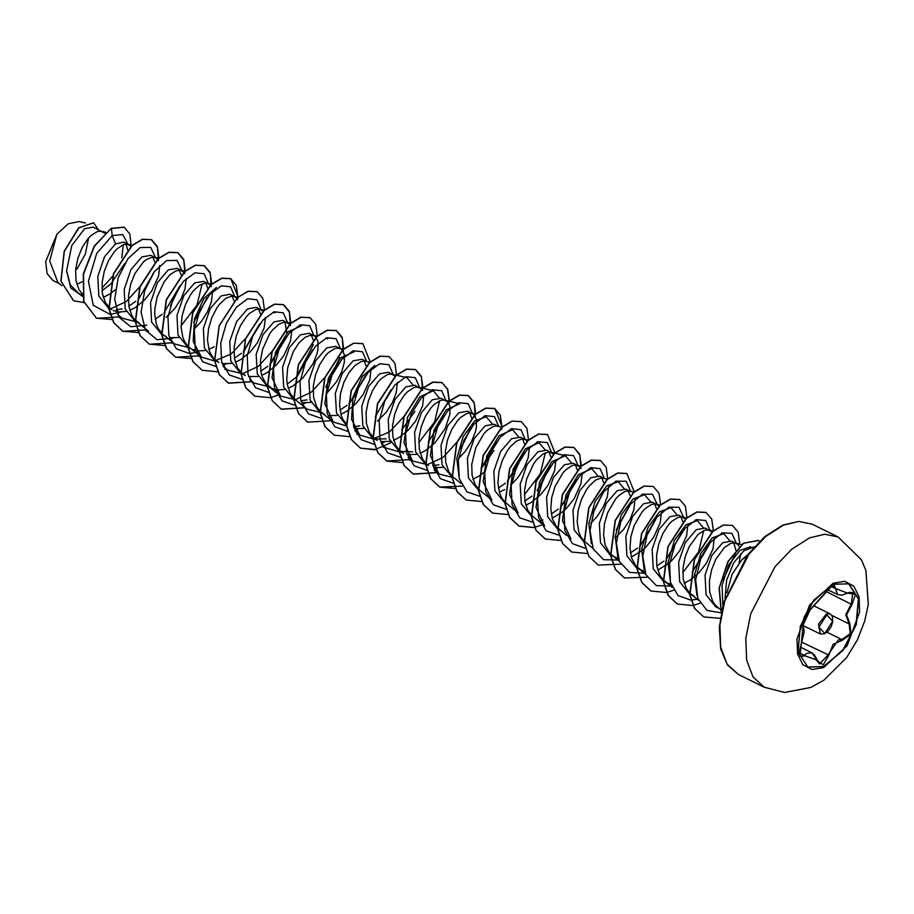 <?xml version="1.0" encoding="UTF-8"?>
<svg xmlns="http://www.w3.org/2000/svg" width="914" height="914" viewBox="0 0 914 914"><rect width="100%" height="100%" fill="white"/><g stroke="black" fill="none" stroke-linecap="round" stroke-linejoin="round"><path stroke-width="1.37" d="M848.706 583.715L858.383 598.887L856.052 624.525L842.651 650.482L823.48 666.477L807.713 667.049M832.94 584.286L848.82 583.772L858.589 598.876L856.315 624.536L842.914 650.551L823.708 666.592L807.827 667.106L798.071 652.013L800.333 626.341L813.734 600.327L832.94 584.286M802.972 624.685L804.48 616.264L832.208 585.497L836.31 588.787L847.438 593.037L855.481 594.386L851.939 604.622L846.604 614.791L849.826 623.554L851.037 634.042L842.125 640.371L833.145 644.21L828.884 655.075L823.308 664.821L816.705 660.319L819.572 664.078L827.935 655.018L838.355 639.88L841.897 639.537L850.249 633.688L849.049 623.896L845.747 614.688L851.288 603.948L852.911 592.569L849.255 592.352M801.258 657.097L807.211 653.27L811.952 652.825L816.83 660.057L805.588 656.069L800.024 655.932L803.223 625.519M747.458 555.027L742.042 559.631L746.178 556.74M742.042 559.631L732.08 574.243L726.859 592.878M104.676 233.23L93.228 227.072L84.534 228.694L71.76 245.58L66.608 270.75L70.218 284.848L78.821 293.531L82.397 295.302M102.791 231.756L99.683 231.162L96.907 231.779L90.829 235.732L87.755 238.988L82.123 247.591L77.861 258.182L75.679 269.55L76.011 280.438L78.981 289.589L82.249 294.114M131.228 246.392L123.904 242.141L115.53 243.947L104.562 256.685L97.752 276.485L98.826 296.045L108.469 308.121L111.634 309.675M116.055 309.823L122.168 308.943M129.194 244.746L126.086 244.152L123.31 244.758L117.232 248.722L114.159 251.978L108.526 260.581L104.265 271.161L102.082 282.54L102.414 293.417L105.384 302.58L110.206 308.532M113.256 310.474L118.26 312.005L126.166 311.503M150.81 255.383L141.933 256.925L130.988 269.641L124.167 289.475L125.229 309.058L134.872 321.1L138.037 322.665M157.619 259.382L155.597 257.737L152.489 257.142L146.72 259.29L143.635 261.712L134.929 273.572L130.668 284.151L128.486 295.53L128.817 306.407L131.787 315.57L134.232 319.18L139.659 323.465M181.429 270.441L177.213 268.362L168.336 269.916L157.379 282.666L150.547 302.488L151.633 322.048L161.607 334.261M184.022 272.372L180.801 270.293L176.116 270.738L170.038 274.703L164.029 281.935L157.071 297.141L154.889 308.521L154.729 314.096L156.374 324.264L158.191 328.56L163.012 334.501L174.974 344.155L189.746 347.754M169.798 337.746L178.995 337.472M207.832 283.431L203.616 281.352L194.739 282.906L183.794 295.622L176.962 315.433L178.047 334.992L187.678 347.08L190.843 348.645M210.426 285.351L208.403 283.706L205.296 283.112L199.526 285.259L193.368 290.938L190.432 294.925L185.382 304.659L182.092 315.798L181.132 327.086L182.777 337.255L184.594 341.55L187.861 346.063M188.101 346.303L201.377 357.146L193.151 341.425L194.511 319.146L203.868 298.615L216.435 287.476M192.466 349.434L197.47 350.965L205.376 350.473M234.235 296.41L230.02 294.342L221.142 295.896L210.197 308.612L203.365 328.457L204.439 348.028L214.413 360.23M236.692 298.17L234.155 296.422L231.699 296.102L225.929 298.25L219.771 303.928L216.835 307.915L211.785 317.649L208.495 328.789L207.535 340.077L209.18 350.233L210.997 354.529L214.264 359.053M214.504 359.293L218.869 362.424L214.63 360.344M222.216 363.635L231.779 363.452M263.232 311.331L256.423 307.333L247.545 308.886L236.577 321.625L229.757 341.436L230.842 361.007L240.485 373.038M261.21 309.686L258.102 309.092L255.326 309.697L249.248 313.662L246.174 316.918L240.542 325.521L236.28 336.101L234.098 347.48L234.43 358.357L237.4 367.519L240.668 372.044M240.908 372.284L245.272 375.414L241.033 373.335M248.619 376.625L258.205 376.442M289.635 324.321L282.826 320.311L273.949 321.865L263.004 334.593L256.16 354.392L257.257 373.975L267.219 386.211M287.613 322.676L284.505 322.082L278.736 324.23L272.578 329.897L269.641 333.884L262.684 349.091L260.501 360.47L260.833 371.347L261.987 376.214L266.237 384.108L272.76 388.884L276.679 389.924L284.585 389.433M293.634 385.525L303.037 377.836L313.079 363.738L316.987 353.889L317.958 349.319L317.912 341.596L315.399 336.626L309.218 333.302L300.352 334.855L289.395 347.571L282.563 367.428L283.648 386.988L293.291 399.03L296.456 400.595M300.889 400.732L306.99 399.852M314.016 335.655L310.909 335.072L305.139 337.209L298.981 342.887L293.348 351.49L287.704 367.748L286.733 379.036L287.236 384.337L290.206 393.5L295.028 399.441L306.99 409.095L321.762 412.694M301.826 402.697L310.988 402.423M326.584 393.591L336.638 381.675L341.756 371.747L344.361 362.31L344.315 354.586L341.802 349.605L335.621 346.292L326.755 347.846L315.787 360.584L308.966 380.384L310.04 399.955L319.694 412.008M321.328 418.372L308.406 413.779L300.843 400.583L299.998 381.881L305.562 362.161L315.547 346.189L326.881 337.757L336.135 338.74L340.419 348.645L337.312 348.051L334.535 348.668L328.457 352.621L325.384 355.877L319.751 364.48L315.49 375.071L313.308 386.439L313.639 397.327L316.61 406.479L319.877 411.003M320.117 411.243L324.481 414.373M328.217 415.676L337.392 415.413M366.251 361.35L362.024 359.282L353.158 360.836L342.213 373.552L335.369 393.363L336.455 412.945L346.429 425.17M353.684 426.712L359.796 425.833M369.736 362.184L363.715 361.041L360.939 361.658L354.861 365.611L348.851 372.855L343.801 382.589L340.511 393.728L339.54 405.016L341.196 415.173L343.013 419.469L346.28 423.993M354.232 428.575L363.795 428.392M395.099 376.1L388.427 372.272L379.561 373.826L368.605 386.542L361.773 406.399L362.858 425.958L372.501 437.989L377.288 440.354M374.98 438.971L386.199 438.823M393.226 374.626L390.118 374.032L387.342 374.637L381.264 378.602L378.19 381.846L372.558 390.461L368.296 401.04L366.114 412.42L366.445 423.296L369.416 432.459L374.237 438.4M380.635 441.565L390.198 441.382M421.651 389.261L414.83 385.274L405.965 386.805L395.008 399.544L388.176 419.343L389.25 438.914L398.892 450.99L403.691 453.344L399.315 450.202M399.452 451.242L412.602 451.813M419.629 387.605L416.521 387.022L413.745 387.627L407.667 391.592L404.594 394.837L398.961 403.44L394.699 414.031L392.517 425.41L392.849 436.286L395.819 445.449L399.087 449.974M407.038 454.555L416.601 454.372M447.906 402.069L441.233 398.241L432.368 399.795L421.423 412.511L414.579 432.333L415.664 451.916L425.307 463.969L428.472 465.534M432.905 465.672L439.006 464.792M446.032 400.595L442.924 400.001L440.148 400.618L434.07 404.571L430.997 407.827L425.364 416.43L421.103 427.021L418.92 438.389L419.252 449.277L422.222 458.44L425.49 462.952M425.718 463.192L427.044 464.381M433.842 467.637L443.004 467.362M458.588 458.531L465.272 451.367L471.498 441.668L475.394 431.819L476.377 427.249L476.331 419.526L473.818 414.545L467.637 411.231L458.771 412.785L447.814 425.524L440.982 445.358L442.068 464.918L452.042 477.131M453.344 483.312L440.422 478.719L432.848 465.523L432.014 446.82L437.566 427.101L447.563 411.129L458.897 402.697L468.151 403.68L472.435 413.585L469.328 412.991L466.551 413.608L460.473 417.561L457.4 420.817L451.756 429.42L447.506 440.011L445.324 451.379L445.644 462.267L448.625 471.418L451.893 475.943M452.122 476.183L460.93 483.415M498.267 426.29L494.04 424.233L485.174 425.775L474.217 438.492L467.385 458.291L468.459 477.873L478.445 490.11M501.74 427.124L495.731 425.981L492.954 426.587L486.876 430.551L483.803 433.807L475.817 447.529L471.727 464.369L472.047 475.246L475.029 484.409L479.85 490.361L491.801 500.015L483.209 481.632L486.728 456.235L499.09 435.761L512.583 429.717L518.444 436.641M520.443 437.212L511.577 438.754L500.621 451.47L493.8 471.304L494.874 490.887L505.065 503.214M527.264 441.211L525.23 439.565L522.134 438.971L516.364 441.119L510.206 446.786L507.259 450.773L502.22 460.507L498.93 471.647L497.959 482.935L499.615 493.103L501.432 497.399L504.699 501.923M504.928 502.152L518.204 512.994L509.601 494.623L513.12 469.225L525.481 448.751L538.974 442.719L544.824 449.619M553.667 454.201L546.846 450.191L537.98 451.745L527.012 464.495L520.192 484.317L521.277 503.877L531.468 516.193M551.633 452.544L548.537 451.962L542.767 454.098L536.609 459.776L533.662 463.764L526.715 478.97L524.533 490.35L524.853 501.226L527.835 510.389L532.656 516.33L544.607 525.984M579.922 467.008L573.249 463.181L564.384 464.735L553.427 477.451L546.595 497.262L547.692 516.821L557.654 529.08M578.036 465.534L574.94 464.94L572.164 465.557L566.086 469.51L563.013 472.767L555.027 486.488L551.736 497.627L550.765 508.915L552.422 519.083L556.672 526.978L566.543 535.364M603.868 478.239L599.653 476.171L590.787 477.725L579.83 490.441L573.009 510.286L574.083 529.857L584.057 542.059M607.627 479.142L601.332 477.931L595.574 480.079L589.416 485.757L586.468 489.744L581.43 499.478L578.139 510.618L577.168 521.905L578.825 532.062L580.641 536.358L583.909 540.882M584.137 541.122L592.946 548.354M630.272 491.229L626.056 489.161L617.19 490.715L606.222 503.454L599.401 523.265L600.487 542.825L610.129 554.867M633.756 492.063L627.735 490.921L624.959 491.526L618.892 495.491L615.819 498.736L607.833 512.457L604.542 523.596L603.571 534.884L605.228 545.052L609.478 552.959L619.349 561.345M610.118 554.889L618.252 558.454M659.131 505.968L652.459 502.14L643.593 503.694L632.637 516.421L625.804 536.221L626.901 555.803L636.521 567.868L644.656 571.444M657.246 504.505L654.138 503.911L651.362 504.517L645.295 508.481L642.222 511.726L634.236 525.447L630.946 536.587L629.975 547.874L631.631 558.043L635.881 565.937L641.308 570.233M685.683 519.141L678.862 515.13L669.996 516.684L659.04 529.4L652.196 549.257L653.293 568.816L663.267 581.03M683.649 517.484L680.542 516.89L677.765 517.507L671.687 521.471L668.625 524.716L662.981 533.319L658.731 543.91L656.549 555.278L656.869 566.166L659.851 575.329L663.118 579.842M663.347 580.082L667.711 583.212L671.059 584.423M712.086 532.119L705.265 528.121L696.399 529.674L685.431 542.413L678.611 562.213L679.685 581.784L689.339 593.837M710.052 530.474L706.945 529.88L704.168 530.497L698.09 534.45L689.385 546.309L685.134 556.9L682.952 568.268L683.272 579.156L686.254 588.308L689.522 592.832M689.75 593.072L694.114 596.202L689.887 594.123M739.46 546.675L737.849 544.424L731.668 541.111L722.803 542.665L711.846 555.381L705.014 575.192L706.088 594.774L715.731 606.839L718.907 608.393M736.456 543.464L733.348 542.87L730.572 543.487L724.494 547.44L715.788 559.299L711.538 569.879L709.355 581.258L709.675 592.135L712.657 601.298L715.091 604.908L720.175 609.421M76.89 284.403L82.169 281.763M102.071 290.732L110.982 283.82L124.681 263.609M127.594 250.116L126.075 244.152M103.293 297.393L109.657 294.079L115.358 289.692M128.783 306.19L135.843 301.3M138.905 298.49L154.215 271.892M154.854 262.147L152.924 257.131M129.697 310.372L134.975 307.744M135.215 307.595L144.629 299.906L151.815 290.766L158.568 275.971L159.767 265.528M155.186 319.18L162.212 314.325M170.404 305.687L180.606 284.882M181.258 275.137L179.327 270.121M166.257 317.284L174.848 308.498L181.063 298.798L184.971 288.961L186.17 278.519M193.768 322.322L207.01 297.873M207.661 288.127L205.73 283.1M194.568 328.652L201.251 321.488L207.467 311.788L211.374 301.94L212.574 291.509M234.018 300.82L232.122 296.09M208.906 349.342L214.184 346.703M234.395 358.151L241.467 353.25M244.506 350.45L259.816 323.842M260.467 314.108L258.525 309.081M235.309 362.321L240.588 359.693M240.828 359.545L250.242 351.856L257.428 342.716L264.18 327.92L265.38 317.478M260.798 371.141L267.813 366.274M270.921 363.429L286.219 336.832M286.847 333.336L284.928 322.071M261.712 375.311L266.991 372.684M267.231 372.535L276.634 364.846L283.831 355.706L290.583 340.911L291.783 330.468M287.202 384.12L297.324 376.419L312.622 349.822M313.274 340.077L311.331 335.061M288.116 388.301L293.394 385.674M325.784 387.262L339.654 359.316M340.008 410.1L347.069 405.199M350.131 402.389L365.429 375.791M366.034 365.76L364.138 361.03M340.922 414.282L346.2 411.643M346.44 411.494L355.843 403.805L363.041 394.665L369.793 379.87L370.993 369.439M377.482 421.183L386.062 412.397L392.289 402.708L396.196 392.86L397.384 382.418M402.925 428.369L414.91 411.277M393.728 440.251L399.007 437.623M399.247 437.475L408.649 429.786L415.847 420.634L422.588 405.85L423.788 395.408M420.132 453.241L425.41 450.613M425.65 450.465L435.053 442.764L445.095 428.677L449.974 414.259L449.928 406.536L448.054 402.24M460.839 448.557L471.041 427.752M471.681 418.006L469.75 412.979M482.135 467.34L493.994 450.499M472.938 479.222L479.29 475.908L484.991 471.521M498.416 488.019L505.488 483.129M513.645 474.526L524.476 450.225M524.442 443.69L522.557 438.96M499.341 492.2L504.619 489.573M511.394 484.5L518.078 477.337L524.305 467.648L528.201 457.8L529.4 447.357M524.819 501.009L531.994 496.028M540.048 487.516L550.879 463.215M550.891 456.966L548.96 451.95M525.744 505.191L531.023 502.563M531.263 502.414L540.665 494.725L547.852 485.574L554.604 470.79L555.803 460.348M551.222 513.999L558.294 509.098M561.356 506.299L576.654 479.701M577.294 469.956L575.363 464.929M552.147 518.181L562.91 511.6L567.068 507.704L574.255 498.564L581.007 483.769L582.207 473.338M592.855 513.485L603.057 492.68M603.651 482.649L601.766 477.919M590.604 523.471L597.288 516.307L603.514 506.607L607.41 496.759L608.61 486.328M616.207 530.131L629.46 505.671M630.054 495.639L628.169 490.909M615.099 538.083L623.691 529.286L629.917 519.598L633.813 509.749L635.013 499.307M630.432 552.959L637.458 548.103M640.554 545.258L655.864 518.661M656.458 508.63L654.573 503.9M631.357 557.14L642.119 550.571L646.278 546.675L653.464 537.523L660.216 522.739L661.416 512.297M656.835 565.949L663.895 561.059M666.957 558.248L682.267 531.651M682.907 521.905L680.976 516.89M657.76 570.13L668.522 563.55L672.681 559.654L679.867 550.514L686.62 535.718L687.819 525.287M684.163 583.121L689.43 580.481M689.682 580.333L699.084 572.644L706.271 563.504L713.023 548.708L714.222 538.277M735.919 550.354L733.782 542.859M739.083 562.887L740.706 553.678M59.376 283.66L52.863 280.449L47.025 273.56L45.7 261.667L56.851 234.201L68.173 223.781L79.21 221.576L85.47 223.062M88.509 238.12L85.333 254.035L76.879 269.173M56.851 234.201L49.722 260.993L57.948 282.506L61.912 285.705M115.53 243.947L112.136 235.549L122.819 234.555L127.88 244.095M82.568 296.41L70.732 287.899L66.608 270.75M110.103 314.473L93.228 305.242L88.452 281.135L96.633 253.532L112.136 235.549L111.405 228.477L124.201 227.22L129.902 234.144L131.125 246.277M84.042 302.603L73.566 300.683L61.067 281.169L64.368 251.35L78.798 227.883L93.605 222.845L98.141 229.471M111.188 228.363L94.291 246.049L83.311 273.937L83.688 301.449L96.576 318.289L83.905 301.551L83.528 274.04L94.508 246.163L111.188 228.363L124.087 227.175M73.463 300.626L60.85 281.066L64.151 251.247L78.581 227.78L93.491 222.788M123.276 244.781L121.733 257.851M112.913 276.051L101.922 288.161M722.883 605.536L722.026 585.451L728.744 564.932L739.872 550.514L750.691 546.732M696.914 595.505L694.446 575.454L700.672 553.644L712.257 537.866L723.797 533.627L729.658 540.54M670.522 582.561L668.043 562.51L674.258 540.688L685.831 524.899L697.393 520.637L703.254 527.549M703.711 530.668L698.639 551.827L682.758 572.61M644.084 569.479L641.651 549.405L647.877 527.652L659.451 511.886L670.99 507.658L676.84 514.559M617.715 556.592L615.225 536.518L621.451 514.696L633.036 498.907L644.599 494.657L650.46 501.58M591.301 543.567L588.845 523.494L595.071 501.695L606.645 485.905L618.195 481.667L624.045 488.59M571.01 538.974L562.418 520.592L565.926 495.194L578.288 474.732L591.781 468.688L597.642 475.6M544.618 525.973L536.015 507.613L539.534 482.204L551.885 461.73L565.389 455.698L571.25 462.61M545.304 452.75L540.243 473.898L524.35 494.68M459.296 478.662L456.817 458.599L463.032 436.789L474.617 421L486.179 416.738L492.04 423.673M453.778 477.634L439.006 474.035L430.403 455.663L433.922 430.266L446.272 409.792L459.776 403.748L449.208 401.212M456.794 442.387L443.13 457.331L427.375 464.632L412.602 461.033L403.999 442.684L407.518 417.264L419.88 396.79L433.373 390.758L439.234 397.67M439.691 400.789L434.618 421.948L418.738 442.719M399.338 451.859L386.199 448.054M396.402 375.243L406.97 377.768L412.82 384.714M403.988 416.396L389.627 431.888L373.141 438.846M372.935 438.869L359.796 435.064L351.559 419.355L352.918 397.076L362.264 376.568L374.831 365.417M346.532 425.867L333.393 422.074L324.79 403.725L328.309 378.305L340.659 357.842L354.164 351.799L351.981 351.273M324.79 377.436L311.126 392.38L295.359 399.704L280.587 396.093L271.984 377.722L275.502 352.336L287.864 331.851L301.357 325.818L299.175 325.293M268.945 386.713L254.183 383.115L249.705 379.516M271.984 351.456L258.342 366.4L242.564 373.735L227.78 370.136L223.302 366.525M245.569 338.488L231.219 353.958L214.721 360.916M214.516 360.927L201.388 357.134M202.074 283.9L197.001 305.059L181.109 325.841M136.38 321.854L122.179 318.163L117.7 314.576M139.956 286.528L126.326 301.46L110.548 308.795M110.286 314.462L120.442 312.177M144.492 291.166L153.438 272.978M155.563 257.714L150.696 247.374L140.219 247.614L127.949 258.708L118.249 277.673L114.696 299.209L119.037 317.238L130.679 326.721L146.846 325.167M164.097 312.657L179.841 285.956M181.966 270.704L177.099 260.364L166.622 260.604L154.352 271.698L144.652 290.663L141.099 312.2L145.44 330.228L157.082 339.7L173.237 338.146M197.298 317.135L206.244 298.947M208.369 283.694L204.119 273.8L194.876 272.818L183.531 281.249L173.546 297.221L167.982 316.941L168.827 335.644L176.391 348.84L189.312 353.432M189.495 353.432L195.642 352.507M234.772 296.684L230.522 286.79L221.279 285.808L209.934 294.239L199.949 310.212L194.385 329.931L195.23 348.634L202.794 361.83L215.715 366.423M222.799 365.28L226.044 364.126M243.307 351.604L259.05 324.927M261.175 309.663L256.914 299.769L247.648 298.798L236.292 307.287L226.295 323.316L220.765 343.081L221.668 361.784L229.323 374.923L242.301 379.401M269.733 364.56L285.454 337.917M287.579 322.653L283.329 312.771L274.074 311.777L262.741 320.208L252.755 336.192L247.191 355.9L248.037 374.614L255.6 387.799L268.522 392.392M275.605 391.261L278.85 390.107M296.136 377.562L313.411 344.635M313.982 335.644L309.72 325.75L300.443 324.778L289.098 333.256L279.101 349.297L273.572 369.05L274.474 387.753L282.129 400.892L295.108 405.382M302.008 404.251L305.253 403.085M325.91 386.668L339.814 357.637M348.942 403.531L355.717 395.065M366.788 361.624L362.538 351.73L353.284 350.748L341.95 359.179L331.965 375.151L326.401 394.871L327.246 413.574L334.81 426.769L347.731 431.362M354.815 430.22L358.06 429.066M375.334 416.533L391.066 389.867M393.191 374.603L388.941 364.72L379.687 363.726L368.353 372.158L358.368 388.142L352.804 407.85L353.649 426.564L361.213 439.748L374.134 444.341M381.218 443.21L384.463 442.056M401.806 429.443L408.512 421.034M419.595 387.593L415.344 377.711L406.09 376.717L394.757 385.148L384.771 401.132L379.207 420.84L380.041 439.543L387.616 452.738L400.538 457.331M428.152 442.49L443.873 415.836M445.998 400.583L441.736 390.689L432.459 389.718L421.103 398.196L411.117 414.236L405.588 433.99L406.49 452.693L414.133 465.832L427.124 470.322M434.024 469.19L437.269 468.025M461.319 447.015L470.276 428.826M480.947 468.482L496.668 441.816M498.804 426.552L494.531 416.658L485.265 415.687L473.909 424.176L463.924 440.205L458.394 459.971L459.296 478.673L466.94 491.812L479.93 496.291M507.373 481.45L523.071 454.806M525.207 439.543L520.934 429.649L511.669 428.677L500.312 437.166L490.327 453.195L484.797 472.949L485.7 491.652L493.343 504.791L506.333 509.281M537.135 490.567L549.474 467.785M551.61 452.533L547.337 442.639L538.072 441.668L526.715 450.156L516.73 466.186L511.2 485.94L512.103 504.642L519.746 517.781L532.736 522.271M539.637 521.14L542.882 519.975M563.527 503.557L575.877 480.775M578.002 465.386L573.684 455.572L564.395 454.681L553.05 463.215L543.087 479.267L537.592 499.01L538.517 517.678L546.161 530.783L559.139 535.261M593.335 511.954L602.28 493.766M604.417 478.513L600.155 468.619L590.912 467.637L579.579 476.068L569.582 492.04L564.029 511.76L564.863 530.463L572.438 543.659L585.348 548.251M616.333 529.537L628.683 506.756M630.809 491.355L626.067 481.244L615.956 481.164L603.983 491.469L594.169 509.544L589.964 530.566L593.197 548.903L603.594 559.665L618.835 560.099M642.736 542.528L655.087 519.746M657.212 504.345L652.516 494.268L642.496 494.097L630.58 504.197L620.743 522.054L616.39 542.962L619.361 561.367L629.46 572.404L644.484 573.307M669.151 555.495L681.49 532.725M683.626 517.473L678.942 507.27L668.854 507.11L656.858 517.358L647.009 535.421L642.771 556.466L645.981 574.837L656.378 585.634L671.641 586.08M692.252 572.301L707.893 545.715M710.029 530.463L705.768 520.569L696.525 519.586L685.192 528.018L675.195 543.99L669.642 563.71L670.476 582.412L678.051 595.608L690.961 600.201M691.155 600.201L698.045 599.058M723.088 580.024L735.861 552.433M736.421 543.453L731.943 533.376L722.231 532.839L710.521 542.253L700.592 559.379L695.714 579.864L697.828 598.464L706.945 610.438L721.203 612.814M754.153 546.926L744.019 550.708L733.771 562.841L726.641 580.184L724.985 598.327M96.576 318.289L120.477 316.815M158.887 258.251L157.311 246.437L151.598 239.754L142.618 239.354L132.084 245.615L113.69 273.903L109.109 308.989L113.884 322.779L122.967 331.268L146.88 329.805M185.291 271.241L183.714 259.416L178.002 252.732L169.021 252.344L158.488 258.605L140.082 286.893L135.512 321.968L140.288 335.769L149.37 344.258L173.283 342.796M211.694 284.231L210.117 272.406L204.405 265.723L195.425 265.334L184.891 271.595L166.485 299.872L161.915 334.958L166.691 348.748L175.774 357.248L199.686 355.774M238.12 296.913L230.808 278.713L221.828 278.313L211.294 284.585L192.888 312.862L188.318 347.948L193.094 361.738L202.177 370.239L217.703 371.735M224.764 369.382L226.089 368.765M264.5 310.2L262.924 298.387L257.211 291.703L248.231 291.303L237.697 297.564L219.291 325.852L214.721 360.939L219.497 374.729L228.591 383.229L252.493 381.755M290.903 323.19L289.327 311.377L283.614 304.693L274.646 304.293L264.1 310.554L245.695 338.843L241.125 373.929L245.9 387.719L254.995 396.208L270.51 397.704M270.658 397.67L278.896 394.745M317.307 336.181L315.73 324.367L310.017 317.684L301.049 317.284L290.503 323.545L272.098 351.833L267.528 386.919L272.303 400.709L281.398 409.198L305.299 407.735M343.71 349.171L342.133 337.346L336.421 330.662L327.452 330.274L316.907 336.523L298.501 364.812L293.931 399.898L298.707 413.699L307.801 422.188L331.691 420.714M370.124 361.853L362.824 343.653L353.844 343.253L343.31 349.514L324.904 377.802L320.334 412.888L325.11 426.678L334.193 435.167L349.719 436.675M356.768 434.321L358.094 433.704M396.516 375.14L394.939 363.326L389.227 356.643L380.247 356.243L369.713 362.504L351.307 390.792L346.737 425.878L351.502 439.668L360.596 448.157L376.271 449.619M383.172 447.312L384.497 446.695M422.919 388.13L421.343 376.305L415.619 369.622L406.65 369.233L396.105 375.494L377.711 403.782L373.141 438.857L377.905 452.659L386.999 461.147L402.674 462.61M409.575 460.302L410.9 459.685M449.322 401.12L447.746 389.295L442.022 382.612L433.053 382.223L422.508 388.484L404.114 416.761L399.544 451.847L404.308 465.637L413.402 474.138L437.303 472.664M475.726 414.111L474.149 402.286L468.425 395.602L459.456 395.214L448.911 401.474L430.517 429.751L425.947 464.838L430.723 478.628L439.805 487.128L455.48 488.59M502.14 426.781L494.84 408.592L485.86 408.192L475.326 414.453L456.92 442.742L452.35 477.828L457.126 491.629L466.22 500.118L481.884 501.58M528.532 440.08L526.955 428.266L521.243 421.583L512.263 421.183L501.729 427.444L483.323 455.732L478.753 490.818L483.529 504.608L492.623 513.108L508.287 514.559M554.947 452.761L547.646 434.573L538.666 434.173L528.132 440.434L509.726 468.711L505.156 503.808L509.932 517.598L519.026 526.087L534.541 527.584M581.338 466.06L579.762 454.235L574.049 447.552L565.069 447.163L554.535 453.413L536.13 481.701L531.56 516.787L536.335 530.588L545.418 539.077L561.093 540.54M607.741 479.05L606.165 467.225L600.452 460.542L591.472 460.142L580.938 466.403L562.533 494.691L557.963 529.777L562.727 543.567L571.821 552.056L587.496 553.53M634.156 491.721L626.844 473.532L617.875 473.132L607.33 479.393L588.936 507.681L584.366 542.767L589.13 556.557L598.224 565.046L620.8 564.201M660.548 505.019L658.971 493.194L653.247 486.511L644.279 486.122L633.733 492.383L615.339 520.672L610.758 555.746L615.533 569.548L624.616 578.036L647.203 577.191M686.951 518.01L685.374 506.185L679.65 499.501L670.682 499.113L660.136 505.373L641.742 533.65L637.161 568.737L641.936 582.526L651.031 591.027L666.557 592.523M666.706 592.489L673.607 590.17M684.312 583.623L685.831 582.401M713.354 531L711.778 519.175L706.054 512.491L697.085 512.103L686.54 518.364L668.145 546.641L663.575 581.727L668.34 595.528L677.434 604.017L692.961 605.514M693.109 605.479L700.01 603.16M739.746 544.104L738.192 532.211L732.457 525.481L723.488 525.082L712.943 531.342L694.549 559.631L689.967 594.717L694.754 608.518L703.837 617.007L720.243 618.298M759.648 541.225L758.426 540.494L743.665 543.293L728.23 561.447L719.318 587.828L721.317 612.254M96.347 318.175L112.182 319.603M119.049 317.272L120.305 316.678M158.465 260.684L157.414 247.203L151.381 239.639L142.401 239.251L131.867 245.512L113.462 273.789L108.892 308.875L113.667 322.665L122.75 331.165L138.585 332.593M145.452 330.251L146.708 329.668M184.868 273.674L183.817 260.182L177.773 252.63L168.804 252.23L158.259 258.502L139.865 286.779L135.295 321.865L140.059 335.655L149.153 344.144L164.988 345.583M171.855 343.241L173.112 342.659M211.271 286.653L210.22 273.172L204.176 265.62L195.208 265.22L184.662 271.481L166.268 299.769L161.698 334.844L166.462 348.645L175.557 357.134L191.392 358.562M198.258 356.232L199.515 355.649M237.674 299.643L237.869 297.416M237.88 297.107L236.303 285.282L230.579 278.599L221.611 278.21L211.065 284.471L192.671 312.759L188.101 347.834L192.865 361.636L202.074 370.181M257.097 291.646L248.014 291.2L237.48 297.461L219.074 325.75L214.504 360.836L219.28 374.626L228.363 383.115L252.321 381.618M290.481 325.624L289.43 312.142L283.397 304.579L274.417 304.191L263.883 310.44L245.478 338.728L240.908 373.826L245.683 387.616L254.88 396.162M309.903 317.626L300.82 317.169L290.286 323.43L271.881 351.719L267.311 386.805L272.086 400.606L281.181 409.095L305.127 407.598M343.287 351.593L342.236 338.111L336.203 330.56L327.223 330.16L316.69 336.421L298.284 364.709L293.714 399.795L298.49 413.585L307.687 422.131M362.709 343.595L353.627 343.15L343.093 349.411L324.687 377.688L320.117 412.774L324.881 426.575L334.09 435.121M389.113 356.586L380.03 356.14L369.484 362.401L351.09 390.678L346.52 425.764L351.284 439.554L360.379 448.054L374.751 449.779L390.838 442.73M393.808 440.537L394.631 439.885M422.497 390.564L421.445 377.071L415.402 369.519L406.433 369.13L395.888 375.391L377.493 403.668L372.923 438.754L377.688 452.544L386.782 461.033L410.74 459.548M448.9 403.542L449.082 401.326M449.105 401.006L447.529 389.193L441.805 382.509L432.836 382.109L422.291 388.37L403.897 416.658L399.315 451.745L404.091 465.534L413.185 474.023L437.143 472.538M475.303 416.533L474.252 403.051L468.208 395.499L459.239 395.099L448.694 401.36L430.3 429.649L425.718 464.735L430.494 478.525L439.588 487.013L462.29 486.111M473.018 479.496L473.84 478.845M501.706 429.523L501.889 427.295M501.912 426.987L500.335 415.162L494.611 408.478L485.642 408.09L475.097 414.35L456.703 442.639L452.133 477.725L456.909 491.515L466.106 500.061M521.129 421.525L512.046 421.08L501.5 427.329L483.106 455.618L478.525 490.715L483.312 504.505L492.509 513.051M547.532 434.516L538.449 434.059L527.915 440.32L509.509 468.608L504.928 503.694L509.704 517.495L518.798 525.984L534.473 527.447M534.621 527.412L541.499 525.07M580.916 468.482L579.864 455.001L573.832 447.449L564.852 447.049L554.318 453.31L535.912 481.598L531.331 516.684L536.107 530.474L545.315 539.02M600.338 460.485L591.255 460.039L580.71 466.3L562.316 494.588L557.734 529.663L562.51 543.464L571.707 552.01M626.741 473.475L617.647 473.029L607.113 479.29L588.719 507.567L584.137 542.653L588.913 556.443L598.11 564.989M653.133 486.465L644.05 486.019L633.516 492.28L615.122 520.557L610.541 555.643L615.316 569.433L624.513 577.979M679.536 499.455L670.453 498.998L659.919 505.259L641.525 533.548L636.944 568.634L641.719 582.424L650.917 590.97M705.951 512.434L696.868 511.989L686.323 518.249L667.928 546.538L663.347 581.624L668.123 595.414L677.32 603.96M732.354 525.424L723.271 524.979L712.726 531.24L694.32 559.528L689.75 594.614L694.526 608.404L703.734 616.95M758.312 540.448L743.368 543.236L727.875 561.584L719.044 588.136L721.26 612.551M827.261 589.496L837.59 594.58L834.413 585.497M851.939 604.622L825.776 591.404M836.31 588.787L830.723 586.422M810.901 608.701L824.245 593.94L826.759 590.09L824.245 593.94L830.7 586.434L834.413 585.508M801.018 644.656L804.171 631.745L803.166 624.856L810.478 609.067L806.468 612.803L803.257 619.738L803.029 624.605L810.478 609.067M801.27 657.097L799.75 654.447L799.624 650.528L801.098 644.473M799.556 652.79L805.588 656.069M801.978 642.256L828.884 655.075M827.056 632.237L841.897 639.537L842.125 640.371M849.826 623.554L849.049 623.896L831.946 615.488M824.142 633.859L820.304 633.985L818.498 624.148L826.37 613.991L830.198 613.865L832.3 616.15L832.803 621.566L831.146 626.764L827.935 631.403L824.485 633.882L820.304 633.985L803.68 625.804M826.827 614.882L818.875 627.153L824.736 633.493L832.7 621.223L826.827 614.882M823.594 667.608L811.963 669.539L802.835 664.764L797.579 653.99L797.008 638.875L809.518 605.125L833.054 583.269L844.673 581.327L853.813 586.114L859.069 596.876L859.64 611.992L847.118 645.752L823.594 667.608M764.264 687.214L752.999 676.908L746.658 659.999L745.881 638.201L750.748 613.74L774.912 566.829L791.741 549.165L809.53 537.923L824.816 534.256L838.161 536.998L812.215 524.225L798.87 521.494L783.584 525.15L765.795 536.392L748.966 554.055L724.802 600.966L719.935 625.439L720.712 647.238L727.053 664.147L738.318 674.441L764.264 687.214L784.6 692.435L810.832 687.465L823.994 680.096L846.57 657.646L857.515 639.526L864.781 620.892L868.3 604.36L865.866 570.485L861.411 559.791L838.161 536.998M800.276 647.078L811.963 652.825L814.511 655.075L819.572 664.078M738.318 674.441L727.464 664.981L720.689 648.906L719.272 627.347L723.694 602.589L747.846 554.524L764.938 536.461L782.887 525.104L798.813 521.391L812.215 524.225M161.835 334.364L166.062 336.455M267.436 386.325L271.675 388.404M320.243 412.294L322.859 413.585M557.871 529.183L560.488 530.474M663.484 581.133L667.711 583.212M150.81 255.372L155.597 257.737M520.443 437.2L525.23 439.565M721.66 610.632L720.415 609.627M741.871 544.618L735.256 543.03M698.559 600.304L691.075 594.26M723.808 533.616L721.614 533.102M713.24 531.091L708.853 530.04M672.156 587.314L664.672 581.27M697.393 520.637L695.211 520.112M686.837 518.101L682.45 517.061M645.752 574.323L638.269 568.279M670.99 507.647L668.808 507.121M660.434 505.122L656.046 504.071M644.599 494.657L642.405 494.131M618.195 481.667L616.002 481.152M591.792 468.676L589.599 468.162M581.224 466.151L576.837 465.1M565.389 455.698L550.434 452.122M538.986 442.707L536.792 442.182M528.418 440.182L524.042 439.131M512.583 429.717L510.389 429.192M486.179 416.727L483.997 416.213M475.337 414.133L471.236 413.151M439.006 474.035L434.527 470.424M448.934 401.155L444.832 400.172M412.591 461.044L408.124 457.434M433.373 390.758L422.805 388.233M422.542 388.164L418.429 387.182M386.199 448.066L381.721 444.455M396.139 375.174L392.026 374.192M359.796 435.075L355.317 431.465M333.393 422.085L321.431 412.431M343.595 349.262L339.22 348.211M327.76 338.808L325.578 338.283M317.192 336.272L312.817 335.232M280.587 396.105L268.625 386.451M290.789 323.293L286.413 322.242M274.954 312.828L272.772 312.302M264.386 310.303L260.01 309.252M237.72 297.244L233.607 296.262M211.58 284.323L207.204 283.271M184.914 271.275L180.801 270.293M148.571 331.165L136.609 321.511M158.785 258.354L154.397 257.302M132.381 245.363L127.994 244.312M105.704 232.305L101.591 231.322M814.854 606.313L830.198 613.865M837.612 594.591L841.874 595.083L849.369 592.455L852.911 592.569"/></g></svg>
